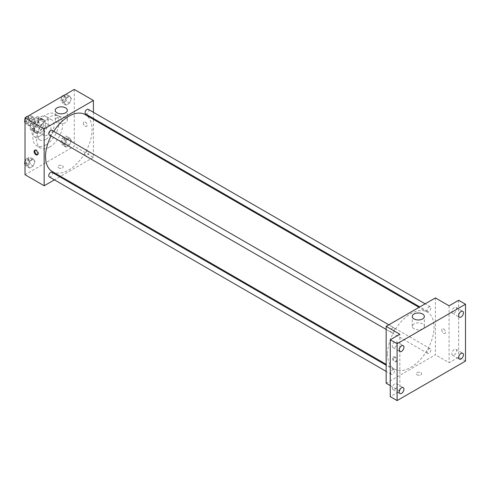 <?xml version="1.0" encoding="UTF-8"?>
<svg xmlns="http://www.w3.org/2000/svg" width="490" height="490" viewBox="0 0 490 490"><rect width="100%" height="100%" fill="white"/><g stroke="black" fill="none" stroke-linecap="round" stroke-linejoin="round"><path stroke-width="0.37" stroke-dasharray="2.45 1.84" d="M42.801 132.851A5.807 3.35 120 0 0 44.002 135.51A5.807 3.35 120 0 0 49.809 132.159A5.807 3.35 120 0 0 49.809 125.452A5.807 3.35 120 0 0 45.331 127.008A5.807 3.35 120 0 0 42.801 132.851M30.49 125.74A5.807 3.35 120 0 0 31.691 128.398A5.807 3.35 120 0 0 37.497 125.048A5.807 3.35 120 0 0 37.497 118.347A5.807 3.35 120 0 0 33.02 119.903A5.807 3.35 120 0 0 30.49 125.74M31.715 119.903L37.473 116.577A7.491 4.324 120 0 1 38.336 116.883A7.491 4.324 120 0 1 39.041 117.484L39.041 124.129A7.491 4.324 120 0 1 37.473 126.843L31.715 130.169A7.491 4.324 120 0 1 30.846 129.862A7.491 4.324 120 0 1 30.147 129.262L30.147 122.616A7.491 4.324 120 0 1 31.715 119.903L35.819 122.273L41.577 118.948L37.473 116.577M37.473 126.843L41.577 129.213L35.819 132.539L31.715 130.169M30.147 129.262L34.251 131.632L34.251 124.987L30.147 122.616M34.251 131.632A7.491 4.324 120 0 0 34.949 132.233A7.491 4.324 120 0 0 35.819 132.539M41.577 129.213A7.491 4.324 120 0 0 43.145 126.5L39.041 124.129M41.577 118.948A7.491 4.324 120 0 1 42.44 119.254A7.491 4.324 120 0 1 43.145 119.854L43.145 126.5M35.819 122.273A7.491 4.324 120 0 0 34.251 124.987M38.698 132.061A7.736 4.465 -60 0 1 34.827 132.447A7.736 4.465 -60 0 1 34.827 123.511A7.736 4.465 -60 0 1 42.569 119.039A7.736 4.465 -60 0 1 43.751 125.244A7.736 4.465 -60 0 1 38.698 132.061M40.064 132.851A7.736 4.465 120 0 0 45.123 126.034A7.736 4.465 120 0 0 43.935 119.829A7.736 4.465 120 0 0 37.969 121.906A7.736 4.465 120 0 0 34.594 129.691A7.736 4.465 120 0 0 36.193 133.231A7.736 4.465 120 0 0 40.064 132.851M43.145 119.854L39.041 117.484M40.064 136.012A11.607 6.701 -60 0 1 34.263 136.588A11.607 6.701 -60 0 1 34.263 123.18A11.607 6.701 -60 0 1 45.87 116.479A11.607 6.701 -60 0 1 47.646 125.783A11.607 6.701 -60 0 1 40.064 136.012M45.876 139.368A11.607 6.701 -60 0 1 40.076 139.944A11.607 6.701 -60 0 1 40.076 126.536A11.607 6.701 -60 0 1 51.683 119.836A11.607 6.701 -60 0 1 53.459 129.139A11.607 6.701 -60 0 1 45.876 139.368M45.876 144.893A18.381 10.609 -60 0 1 36.689 145.806A18.381 10.609 -60 0 1 36.689 124.583A18.381 10.609 -60 0 1 55.07 113.974A18.381 10.609 -60 0 1 57.887 128.699A18.381 10.609 -60 0 1 45.876 144.893M49.643 147.067A18.381 10.609 120 0 0 61.648 130.873A18.381 10.609 120 0 0 58.831 116.142A18.381 10.609 120 0 0 44.67 121.067A18.381 10.609 120 0 0 36.646 139.564A18.381 10.609 120 0 0 40.45 147.98A18.381 10.609 120 0 0 49.643 147.067M71.362 140.495L69.586 145.077L66.028 147.129L64.251 144.599L66.028 140.024L69.586 137.972L71.362 140.495L69.586 145.077L66.028 147.129L64.251 144.599L66.028 140.024L69.586 137.972L71.362 140.495L67.939 138.523L66.162 143.105L62.61 145.156L60.834 142.627L62.61 138.045L66.162 135.993L67.939 138.523M71.362 98.545L69.586 103.127L66.028 105.179L64.251 102.649L66.028 98.067L69.586 96.016L71.362 98.545L69.586 103.127L66.028 105.179L64.251 102.649L66.028 98.067L69.586 96.016L71.362 98.545L67.939 96.567L66.162 101.148L62.61 103.2L60.834 100.671L62.585 96.156M74.266 89.413L74.266 146.277L25.015 174.71M35.029 161.473L33.253 166.055L29.694 168.107L27.918 165.577L29.694 160.996L33.253 158.944L35.029 161.473L33.253 166.055L29.694 168.107L27.918 165.577L29.694 160.996L33.253 158.944L35.029 161.473L31.611 159.501L29.829 164.083L26.276 166.135L25.015 164.34M35.029 119.523L33.253 124.099L29.694 126.151L27.918 123.627L29.694 119.046L33.253 116.994L35.029 119.523L33.253 124.099L29.694 126.151L27.918 123.627L29.694 119.046L33.253 116.994L35.029 119.523L31.611 117.545L29.829 122.126L26.276 124.178L25.015 122.384M93.412 119.358L93.412 157.333L74.266 146.277M93.412 157.333L60.527 176.32M59.749 176.768L54.415 179.855M58.702 167.899A2.658 1.537 0 0 0 61.599 168.229A2.658 1.537 0 0 0 63.247 166.814A2.658 1.537 0 0 0 60.582 165.277A2.658 1.537 0 0 0 57.924 166.814A2.658 1.537 0 0 0 58.702 167.899A2.658 1.537 0 0 0 61.599 168.229A2.658 1.537 0 0 0 63.247 166.808A2.658 1.537 0 0 0 60.582 165.277A2.658 1.537 0 0 0 57.924 166.808A2.658 1.537 0 0 0 58.702 167.899M52.35 171.598A32.885 18.988 120 0 0 85.236 152.611A32.885 18.988 120 0 0 85.236 114.636M53.735 131.345A32.885 18.988 120 0 0 51.07 135.969M93.412 112.296L93.412 118.464M85.621 113.962A2.671 1.544 120 0 0 88.292 112.424A2.671 1.544 120 0 0 88.292 109.344M85.07 154.699A2.671 1.544 120 0 0 85.621 155.918A2.671 1.544 120 0 0 88.292 154.375A2.671 1.544 120 0 0 88.292 151.294A2.671 1.544 120 0 0 86.234 152.01A2.671 1.544 120 0 0 85.07 154.699M49.288 176.896A2.671 1.544 120 0 0 51.958 175.353A2.671 1.544 120 0 0 51.958 172.272M51.958 130.316A2.671 1.544 -60 0 1 52.516 131.541A2.671 1.544 -60 0 1 51.346 134.223A2.671 1.544 -60 0 1 49.288 134.94M83.325 123.076A2.658 1.537 -120 0 0 84.488 125.752A2.658 1.537 -120 0 0 86.54 126.469A2.658 1.537 -120 0 0 86.54 123.394A2.658 1.537 -120 0 0 83.876 121.857A2.658 1.537 -120 0 0 83.325 123.076A2.658 1.537 -120 0 0 84.488 125.752A2.658 1.537 -120 0 0 86.534 126.469A2.658 1.537 -120 0 0 86.534 123.394A2.658 1.537 -120 0 0 83.876 121.863A2.658 1.537 -120 0 0 83.325 123.076M35.023 150.173A2.658 1.537 60 0 1 35.323 149.891A2.658 1.537 60 0 1 37.369 150.608A2.658 1.537 60 0 1 38.532 153.284A2.658 1.537 60 0 1 37.981 154.503A2.658 1.537 60 0 1 37.589 154.62M56.993 122.678A6.045 3.491 180 0 1 55.223 120.209A6.045 3.491 180 0 1 61.268 116.718A6.045 3.491 180 0 1 67.314 120.209A6.045 3.491 180 0 1 63.584 123.437A6.045 3.491 180 0 1 56.993 122.678M387.529 353.988A32.885 18.988 120 0 0 394.34 369.043A32.885 18.988 120 0 0 427.225 350.056A32.885 18.988 120 0 0 427.225 312.081A32.885 18.988 120 0 0 401.88 320.895A32.885 18.988 120 0 0 387.529 353.988M394.505 328.986A2.671 1.544 -60 0 1 393.335 331.675A2.671 1.544 -60 0 1 391.277 332.385A2.671 1.544 -60 0 1 391.277 329.305A2.671 1.544 -60 0 1 393.948 327.761A2.671 1.544 -60 0 1 394.505 328.986M427.06 352.145A2.671 1.544 120 0 0 427.611 353.363A2.671 1.544 120 0 0 430.281 351.826A2.671 1.544 120 0 0 430.281 348.739A2.671 1.544 120 0 0 428.223 349.456A2.671 1.544 120 0 0 427.06 352.145M390.726 373.117A2.671 1.544 120 0 0 391.277 374.342A2.671 1.544 120 0 0 393.948 372.798A2.671 1.544 120 0 0 393.948 369.717A2.671 1.544 120 0 0 391.89 370.434A2.671 1.544 120 0 0 390.726 373.117M427.06 310.188A2.671 1.544 120 0 0 427.611 311.413A2.671 1.544 120 0 0 430.281 309.87A2.671 1.544 120 0 0 430.281 306.789A2.671 1.544 120 0 0 428.223 307.5A2.671 1.544 120 0 0 427.06 310.188M435.408 297.914L435.408 354.778L386.157 383.211M465.5 361.099L458.658 357.149L449.085 362.68L435.408 354.778M390.261 385.581L399.84 391.112L390.261 396.637M417.106 374.819A2.658 1.537 0 0 0 420.01 375.156A2.658 1.537 0 0 0 421.651 373.735A2.658 1.537 0 0 0 418.987 372.198A2.658 1.537 0 0 0 416.329 373.735A2.658 1.537 0 0 0 417.106 374.819A2.658 1.537 0 0 0 420.01 375.15A2.658 1.537 0 0 0 421.651 373.735A2.658 1.537 0 0 0 418.987 372.198A2.658 1.537 0 0 0 416.329 373.735A2.658 1.537 0 0 0 417.106 374.819M449.085 305.815L449.085 362.68M441.729 330.003A2.658 1.537 -120 0 0 442.893 332.679A2.658 1.537 -120 0 0 444.945 333.39A2.658 1.537 -120 0 0 444.945 330.321A2.658 1.537 -120 0 0 442.28 328.784A2.658 1.537 -120 0 0 441.729 330.003A2.658 1.537 -120 0 0 442.893 332.679A2.658 1.537 -120 0 0 444.945 333.39A2.658 1.537 -120 0 0 444.945 330.321A2.658 1.537 -120 0 0 442.28 328.784A2.658 1.537 -120 0 0 441.729 330.003M399.84 391.112L399.84 334.247M396.245 360.603A2.658 1.537 60 0 1 395.693 361.822A2.658 1.537 60 0 1 393.035 360.285A2.658 1.537 60 0 1 393.035 357.216A2.658 1.537 60 0 1 395.087 357.927A2.658 1.537 60 0 1 396.245 360.603M396.937 360.205A2.658 1.537 60 0 1 396.386 361.424A2.658 1.537 60 0 1 393.727 359.887A2.658 1.537 60 0 1 393.727 356.818A2.658 1.537 60 0 1 395.773 357.529A2.658 1.537 60 0 1 396.937 360.205M414.032 328.815A6.045 3.491 180 0 1 412.262 326.346A6.045 3.491 180 0 1 418.307 322.855A6.045 3.491 180 0 1 424.352 326.346A6.045 3.491 180 0 1 420.616 329.568A6.045 3.491 180 0 1 414.032 328.815M454.212 349.493A3.387 1.954 120 0 0 452.001 352.482A3.387 1.954 120 0 0 452.521 355.195A3.387 1.954 120 0 0 455.908 353.241A3.387 1.954 120 0 0 455.908 349.327A3.387 1.954 120 0 0 454.212 349.493M454.212 307.542A3.387 1.954 120 0 0 452.001 310.525A3.387 1.954 120 0 0 452.521 313.245A3.387 1.954 120 0 0 455.908 311.285A3.387 1.954 120 0 0 455.908 307.371A3.387 1.954 120 0 0 454.212 307.542M458.658 300.284L458.658 357.149M394.707 383.848A3.387 1.954 120 0 0 392.496 386.837A3.387 1.954 120 0 0 393.011 389.55A3.387 1.954 120 0 0 396.404 387.596A3.387 1.954 120 0 0 396.404 383.682A3.387 1.954 120 0 0 394.707 383.848M394.707 341.898A3.387 1.954 120 0 0 392.496 344.88A3.387 1.954 120 0 0 393.011 347.6A3.387 1.954 120 0 0 396.404 345.64A3.387 1.954 120 0 0 396.404 341.726A3.387 1.954 120 0 0 394.707 341.898M25.015 120.32L26.252 117.128M29.829 115.015L31.611 117.545M26.166 120.687A2.671 1.544 120 0 0 26.717 121.912A2.671 1.544 120 0 0 29.388 120.369A2.671 1.544 120 0 0 29.388 117.288A2.671 1.544 120 0 0 27.33 117.998A2.671 1.544 120 0 0 26.166 120.687M33.253 124.099L29.829 122.126M29.694 126.151L26.276 124.178M27.918 123.627L25.015 121.949M29.694 119.046L26.319 117.092M33.253 116.994L29.872 115.04M24.917 120.583A2.671 1.544 120 0 0 25.351 121.122A2.671 1.544 120 0 0 28.022 119.578A2.671 1.544 120 0 0 28.022 116.498A2.671 1.544 120 0 0 27.489 116.369M25.805 117.392A2.671 1.544 120 0 0 25.015 118.752M66.162 94.043L67.939 96.567M62.5 99.709A2.671 1.544 120 0 0 63.051 100.934A2.671 1.544 120 0 0 65.721 99.39A2.671 1.544 120 0 0 65.721 96.31A2.671 1.544 120 0 0 63.663 97.026A2.671 1.544 120 0 0 62.5 99.709M69.586 103.127L66.162 101.148M66.028 105.179L62.61 103.2M64.251 102.649L60.834 100.671M66.028 98.067L62.653 96.12M69.586 96.016L66.205 94.068M62.138 96.414A2.671 1.544 120 0 0 61.134 98.919A2.671 1.544 120 0 0 61.685 100.144A2.671 1.544 120 0 0 64.355 98.6A2.671 1.544 120 0 0 64.355 95.519A2.671 1.544 120 0 0 63.816 95.397M25.015 162.27L26.276 159.023L29.829 156.971L31.611 159.501M26.166 162.643A2.671 1.544 120 0 0 26.717 163.862A2.671 1.544 120 0 0 29.388 162.325A2.671 1.544 120 0 0 29.388 159.238A2.671 1.544 120 0 0 27.33 159.954A2.671 1.544 120 0 0 26.166 162.643M33.253 166.055L29.829 164.083M29.694 168.107L26.276 166.135M27.918 165.577L25.015 163.905M29.694 160.996L26.276 159.023M33.253 158.944L29.829 156.971M24.917 162.539A2.671 1.544 120 0 0 25.351 163.072A2.671 1.544 120 0 0 28.022 161.535A2.671 1.544 120 0 0 28.022 158.448A2.671 1.544 120 0 0 25.015 160.708M62.5 141.665A2.671 1.544 120 0 0 63.051 142.89A2.671 1.544 120 0 0 65.721 141.347A2.671 1.544 120 0 0 65.721 138.266A2.671 1.544 120 0 0 63.663 138.976A2.671 1.544 120 0 0 62.5 141.665M69.586 145.077L66.162 143.105M66.028 147.129L62.61 145.156M64.251 144.599L60.834 142.627M66.028 140.024L62.61 138.045M69.586 137.972L66.162 135.993M61.134 140.875A2.671 1.544 120 0 0 61.685 142.1A2.671 1.544 120 0 0 64.355 140.556A2.671 1.544 120 0 0 64.355 137.476A2.671 1.544 120 0 0 62.297 138.186A2.671 1.544 120 0 0 61.134 140.875M31.691 128.398L44.002 135.51M37.497 118.347L49.809 125.452M43.935 119.829L42.569 119.039M36.193 133.231L34.827 132.447M42.44 119.254L38.336 116.883M34.949 132.233L30.846 129.862M51.683 119.836L45.87 116.479M40.076 139.944L34.263 136.588M58.831 116.142L55.07 113.974M40.45 147.98L36.689 145.806M35.323 149.891L34.631 150.289M37.981 154.503L37.289 154.901M67.314 120.209L67.314 110.342M55.223 120.209L55.223 110.342M427.225 312.081L419.048 307.359M394.34 369.043L386.157 364.321M386.157 329.433L391.277 332.385M388.827 324.809L393.948 327.761M430.281 348.739L88.292 151.294M427.611 353.363L85.621 155.918M393.948 369.717L386.157 365.221M391.277 374.342L386.157 371.383M430.281 306.789L425.161 303.831M427.611 311.413L419.82 306.911M393.727 356.818L393.035 357.216M396.386 361.424L395.693 361.822M424.352 326.346L424.352 316.473M412.262 326.346L412.262 316.473M452.521 355.195L459.357 359.146M455.908 349.327L462.75 353.272M393.011 389.55L399.852 393.501M396.404 383.682L403.246 387.633M393.011 347.6L399.852 351.544M396.404 341.726L403.246 345.677M452.521 313.245L459.357 317.189M455.908 307.371L462.75 311.322M29.388 117.288L28.022 116.498M26.717 121.912L25.351 121.122M65.721 96.31L64.355 95.519M63.051 100.934L61.685 100.144M29.388 159.238L28.022 158.448M26.717 163.862L25.351 163.072M65.721 138.266L64.355 137.476M63.051 142.89L61.685 142.1"/><path stroke-width="0.73" d="M54.415 179.855L44.167 185.765L25.015 174.71L25.015 117.845L74.266 89.413L93.412 100.468L93.412 112.296M60.527 176.32L59.749 176.768M51.07 135.969A32.885 18.988 120 0 0 45.539 156.543A32.885 18.988 120 0 0 52.35 171.598L386.157 364.321M419.048 307.359L85.236 114.636A32.885 18.988 120 0 0 53.735 131.345M93.412 118.464L93.412 119.358M44.167 185.765L44.167 128.901L93.412 100.468M425.161 303.831L88.292 109.344A2.671 1.544 120 0 0 86.234 110.054A2.671 1.544 120 0 0 85.07 112.743A2.671 1.544 120 0 0 85.621 113.962L419.82 306.911M386.157 365.221L51.958 172.272A2.671 1.544 120 0 0 49.9 172.988A2.671 1.544 120 0 0 48.737 175.671A2.671 1.544 120 0 0 49.288 176.896L386.157 371.383M386.157 329.433L49.288 134.94A2.671 1.544 -60 0 1 49.288 131.859A2.671 1.544 -60 0 1 51.958 130.316L388.827 324.809M44.167 128.901L25.015 117.845M56.993 112.81A6.045 3.491 180 0 1 55.223 110.342A6.045 3.491 180 0 1 61.268 106.851A6.045 3.491 180 0 1 67.314 110.342A6.045 3.491 180 0 1 63.584 113.564A6.045 3.491 180 0 1 56.993 112.81M37.84 153.682A2.658 1.537 60 0 1 37.289 154.901A2.658 1.537 60 0 1 34.631 153.364A2.658 1.537 60 0 1 34.631 150.289A2.658 1.537 60 0 1 36.683 151.006A2.658 1.537 60 0 1 37.84 153.682M37.589 154.62A2.658 1.537 60 0 1 35.323 152.966A2.658 1.537 60 0 1 35.023 150.173M390.261 385.581L386.157 383.211L386.157 326.346L435.408 297.914L449.085 305.815L458.658 300.284L465.5 304.235L465.5 361.099L397.102 400.587L390.261 396.637L390.261 339.772L399.84 334.247L386.157 326.346M397.102 400.587L397.102 343.723L390.261 339.772M397.102 343.723L465.5 304.235M414.032 318.941A6.045 3.491 180 0 1 412.262 316.473A6.045 3.491 180 0 1 418.307 312.988A6.045 3.491 180 0 1 424.352 316.473A6.045 3.491 180 0 1 420.616 319.701A6.045 3.491 180 0 1 414.032 318.941M461.053 317.024A3.387 1.954 -60 0 1 459.357 317.189A3.387 1.954 -60 0 1 458.842 314.476A3.387 1.954 -60 0 1 461.053 311.487A3.387 1.954 -60 0 1 462.75 311.322A3.387 1.954 -60 0 1 463.271 314.035A3.387 1.954 -60 0 1 461.053 317.024M401.549 351.379A3.387 1.954 -60 0 1 399.852 351.544A3.387 1.954 -60 0 1 399.332 348.831A3.387 1.954 -60 0 1 401.549 345.842A3.387 1.954 -60 0 1 403.246 345.677A3.387 1.954 -60 0 1 403.76 348.39A3.387 1.954 -60 0 1 401.549 351.379M401.549 393.335A3.387 1.954 -60 0 1 399.852 393.501A3.387 1.954 -60 0 1 399.332 390.787A3.387 1.954 -60 0 1 401.549 387.798A3.387 1.954 -60 0 1 403.246 387.633A3.387 1.954 -60 0 1 403.76 390.346A3.387 1.954 -60 0 1 401.549 393.335M461.053 358.98A3.387 1.954 -60 0 1 459.357 359.146A3.387 1.954 -60 0 1 458.842 356.432A3.387 1.954 -60 0 1 461.053 353.443A3.387 1.954 -60 0 1 462.75 353.272A3.387 1.954 -60 0 1 463.271 355.991A3.387 1.954 -60 0 1 461.053 358.98M25.015 122.384L24.5 121.649L25.015 120.32M26.252 117.128L29.872 115.04M25.015 121.949L24.5 121.649M25.015 118.752A2.671 1.544 120 0 0 24.8 119.897A2.671 1.544 120 0 0 24.917 120.583M27.489 116.369A2.671 1.544 120 0 0 25.805 117.392M62.585 96.156L66.205 94.068M63.816 95.397A2.671 1.544 120 0 0 62.138 96.414M25.015 164.34L24.5 163.605L25.015 162.27M25.015 163.905L24.5 163.605M25.015 160.708A2.671 1.544 120 0 0 24.8 161.853A2.671 1.544 120 0 0 24.917 162.539"/></g></svg>
